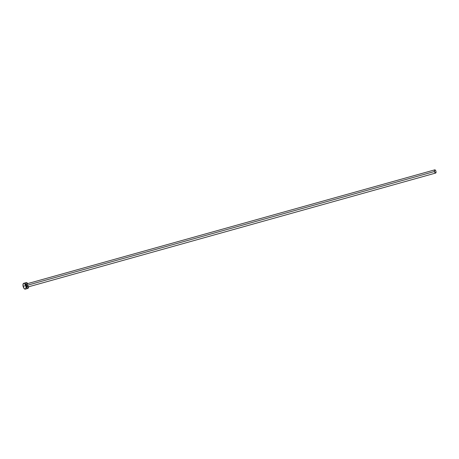 <?xml version="1.0" encoding="UTF-8"?>
<svg xmlns="http://www.w3.org/2000/svg" width="459" height="459" viewBox="0 0 459 459"><rect width="100%" height="100%" fill="white"/><g stroke="black" fill="none" stroke-linecap="round" stroke-linejoin="round"><path stroke-width="0.69" d="M27.815 285.446L27.867 286.6L27.454 287.11L26.329 285.561A1.658 0.734 74.4 0 0 27.517 287.099L435.666 173.049A1.658 0.734 -105.6 0 1 434.478 171.511L26.329 285.561L26.278 284.402L26.685 283.892L27.724 285.131M434.771 169.853L26.622 283.903A1.658 0.734 74.4 0 0 26.329 285.561L434.478 171.511A1.658 0.734 -105.6 0 1 434.771 169.853A1.658 0.734 -105.6 0 1 435.958 171.396A1.658 0.734 -105.6 0 1 435.666 173.049M26.261 282.595L23.65 283.323A3.018 1.331 74.4 0 0 23.116 286.336A3.018 1.331 74.4 0 0 25.274 289.136L27.884 288.407A3.018 1.331 -105.6 0 1 25.721 285.607L23.116 286.336L25.721 285.607A3.018 1.331 -105.6 0 1 26.261 282.595A3.018 1.331 -105.6 0 1 27.695 283.605M28.59 286.8A3.018 1.331 -105.6 0 1 27.884 288.407M27.804 283.788L26.943 282.755L25.911 282.836L25.561 283.96L25.882 286.175L26.903 287.994L27.769 288.43L28.401 287.879L28.584 286.525M24.04 283.341L23.134 283.857L23.116 286.336L24.293 288.722L25.411 289.078M25.624 288.895L25.979 287.254M25.922 286.697L25.813 286.129M25.446 285.016L24.333 283.484M435.958 171.396L435.31 170.082L434.581 169.985L434.415 171.196L435.126 172.825L435.947 172.762L435.958 171.396"/></g></svg>
